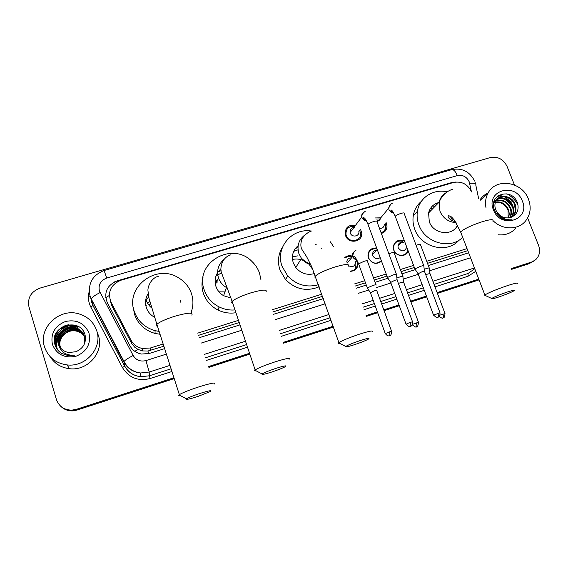 <?xml version="1.0" encoding="UTF-8"?>
<svg xmlns="http://www.w3.org/2000/svg" width="568" height="568" viewBox="0 0 568 568"><rect width="100%" height="100%" fill="white"/><g stroke="black" fill="none" stroke-linecap="round" stroke-linejoin="round"><path stroke-width="0.85" d="M357.897 262.331C358.323 267.883 355.745 270.908 350.179 271.39M381.54 261.252C376.222 264.873 371.841 263.765 368.405 257.915L367.979 256.182C368.071 250.516 370.968 247.79 376.676 248.01M408.243 251.127C406.12 257.439 395.882 256.743 393.759 250.112L393.269 246.959C394.341 241.57 397.643 239.476 403.166 240.654M360.453 229.231L361.653 232.475C363.513 241.911 348.447 244.815 345.536 235.528L345.287 234.733C344.911 227.64 348.305 224.523 355.483 225.368M386.084 222.336L387.007 226.199C386.772 229.912 384.884 232.333 381.348 233.469M110.185 300.287L111.832 305.74L131.783 343.626L134.737 347.211L138.038 349.434L142.582 350.932L147.907 351.024L163.868 346.231M198.424 335.361L239.227 322.532M272.825 311.96L322.539 296.333M355.44 285.981L365.48 282.829M374.291 280.052L386.978 276.062M401.086 271.625L414.335 267.464M427.498 263.325L466.704 250.992L467.656 250.254M471.61 191.934C467.698 184.117 461.656 180.965 453.477 182.484L120.97 280.216C110.646 284.682 107.338 292.037 111.058 302.268L131.045 340.246C133.523 344.684 137.3 347.424 142.391 348.475L150.449 347.978L163.151 343.988M197.699 333.146L238.496 320.345M272.086 309.801L321.786 294.203M354.68 283.879L364.72 280.727M373.531 277.965L386.212 273.982M400.319 269.559L413.568 265.398M426.724 261.273L467.031 248.621M344.74 257.531C347.076 255.657 349.718 255.231 352.671 256.246M375.349 217.956L380.759 217.835M345.159 234.137L345.898 234.08M358.813 239.739L358.664 238.588M355.703 268.039L355.866 264.638M173.95 377.755L76.318 409.343L76.659 409.713L72.164 410.515C67.656 410.614 63.808 409.166 60.634 406.17C63.808 409.166 67.656 410.614 72.164 410.515L76.659 409.713L174.085 378.181L76.659 409.713L76.999 410.082L72.526 410.877C68.032 410.983 64.205 409.542 61.046 406.56M527.636 217.977L538.585 245.419C540.573 251.177 539.55 255.983 535.517 259.853L530.164 262.913L511.519 268.955L530.164 262.913L533.338 261.308L528.709 263.808L511.661 269.331M478.909 279.506L437.275 292.981L478.909 279.506M426.561 296.453L410.799 301.551L426.561 296.453M399.134 305.328L383.925 310.256L399.134 305.328M377.542 312.322L366.253 315.971L377.542 312.322M333.253 326.657L283.396 342.795L333.253 326.657M249.693 353.701L208.761 366.956L249.693 353.701M385.8 230.281L384.124 230.785M217.508 281.053L215.194 281.749M386.375 229.216L384.934 229.649M321.509 248.77L321.048 248.905M217.814 280.024L216.408 280.45M531.868 262.21L528.709 263.808M479.058 279.889L437.424 293.372M426.703 296.844L410.941 301.942M399.276 305.726L384.067 310.646M377.685 312.712L366.395 316.369M333.395 327.054L283.538 343.2M249.828 354.112L208.896 367.368M174.22 378.6L76.999 410.082M456.09 181.994L451.901 182.52L117.114 280.883C106.898 285.299 103.617 292.563 107.288 302.68L129.994 345.862C132.486 350.335 136.313 353.062 141.46 354.041L149.178 353.495L164.635 348.624M498.207 195.591L501.729 196.23M76.318 409.343L71.809 410.146C64.092 409.99 58.958 406.425 56.395 399.439L28.961 306.855C27.328 297.88 31.013 291.632 40.008 288.104L490.248 157.57C497.774 156.214 503.376 159.147 507.054 166.374L514.466 184.962M531.634 262.018L511.37 268.572M478.767 279.122L437.133 292.591M426.412 296.063L410.65 301.161M398.985 304.938L383.783 309.858M377.4 311.917L366.104 315.574M333.111 326.252L283.254 342.383M249.551 353.289L208.619 366.53M56.211 333.118L57.95 330.974M59.874 329.12L67.99 324.775M497.014 196.748L499.861 197.231M500.202 197.316L502.644 198.168M504.526 199.091C508.161 201.171 510.909 204.089 512.769 207.838M199.198 337.733L240.016 324.868M273.62 314.274L323.341 298.605M356.25 288.232L366.296 285.065M375.107 282.289L387.951 278.242M401.91 273.84L415.307 269.623M428.322 265.519L468.643 252.81M485.967 207.611C485.008 202.449 485.661 197.692 487.94 193.34C495.58 177.443 522.177 181.384 528.453 199.148C531.442 207.334 530.476 214.612 525.57 220.987C518.229 230.267 502.226 230.146 493.024 220.611M479.953 199.922C482.005 196.784 484.745 194.441 488.182 192.907M506.805 193.773C511.803 196.393 515.559 200.234 518.059 205.311M501.033 217.942C504.632 220.029 508.31 220.647 512.073 219.788C504.632 220.221 499.357 217.232 496.255 210.834C499.89 216.891 504.853 219.056 511.15 217.31C517.065 214.569 519.202 209.869 517.554 203.195C512.364 186.702 487.742 194.306 494.43 209.897C495.729 213.256 497.93 215.939 501.033 217.942M522.326 201.022C530.796 220.043 500.451 229.536 493.436 209.833C485.193 190.614 515.424 181.625 522.326 201.022M512.237 216.869L513.202 215.783C515.481 212.574 515.985 209.01 514.707 205.084C511.96 196.223 499.364 193.922 495.63 201.122L496.162 200.66C494.593 203.571 494.494 206.681 495.857 210.004L496.255 210.834M512.428 216.777L513.763 215.35C516.049 212.134 516.553 208.562 515.268 204.636C512.521 195.761 499.904 193.454 496.162 200.66M511.115 217.324C513.266 214.15 513.72 210.671 512.471 206.88C509.815 198.346 497.831 195.804 493.791 202.478M511.427 217.21L511.527 217.082C513.799 213.88 514.296 210.33 513.032 206.432C510.298 197.607 497.753 195.321 494.025 202.492L493.741 202.74M509.709 217.757C511.157 214.81 511.342 211.772 510.263 208.648C507.146 202.066 502.389 199.503 495.999 200.951M510.071 217.665C511.69 214.647 511.931 211.495 510.81 208.207C506.557 200.263 500.919 198.189 493.911 201.974M508.161 217.991L508.083 210.387C505.435 204.523 501.203 201.846 495.395 202.357M508.559 217.949L509.318 213.944L508.623 209.954C505.861 203.912 501.494 201.257 495.523 201.988M495.686 201.072L493.89 202.038M494.991 202.435L493.876 202.762M495.14 202.08L493.777 202.563M515.843 228.13C511.285 233.263 505.385 235.479 498.122 234.769M44.474 346.821C38.02 327.871 59.47 307.678 78.824 313.848C87.834 316.575 93.812 322.248 96.766 330.867C102.709 347.744 85.874 367.382 67.045 364.912C55.65 363.271 48.124 357.244 44.474 346.821M97.824 333.899L98.427 335.617C104.2 352.018 87.877 371.11 69.608 368.724C61.088 367.681 54.599 363.676 50.147 356.704M61.507 353.36L68.046 355.582L74.784 355.178C66.172 355.738 60.762 352.21 58.554 344.613C60.478 349.029 63.914 351.67 68.849 352.529L75.913 351.72C83.34 348.397 86.407 342.902 85.129 335.226C80.606 316.284 49.061 325.989 54.769 344.087C55.82 347.999 58.064 351.088 61.507 353.36M89.006 333.231C91.065 344.016 86.755 351.684 76.069 356.235C64.645 358.543 56.757 354.595 52.405 344.4C50.46 333.508 54.84 325.862 65.547 321.46C76.865 319.259 84.682 323.178 89.006 333.231M84.234 335.603C82.325 332.131 79.449 329.901 75.608 328.922C66.087 326.231 56.005 336 59.065 344.968L60.066 347.353M84.185 335.461C82.282 331.911 79.378 329.639 75.473 328.638C65.938 325.94 55.834 335.724 58.895 344.705L59.974 347.226M84.355 344.045L84.462 336.263C82.885 331.733 79.712 328.801 74.919 327.473C65.313 324.754 55.139 334.602 58.22 343.647L58.554 344.613M84.426 336.164C82.488 332.997 79.726 330.959 76.147 330.065C66.697 327.395 56.686 337.101 59.725 346.004L60.435 347.843M84.383 336.022C82.445 332.777 79.655 330.697 76.013 329.781C66.541 327.104 56.516 336.824 59.562 345.749L60.343 347.722M84.597 336.739C82.644 333.863 80.01 332.01 76.687 331.187C67.294 328.538 57.361 338.187 60.378 347.034L60.84 348.312M84.554 336.597C82.608 333.643 79.939 331.748 76.552 330.91C67.145 328.254 57.19 337.917 60.215 346.778L60.733 348.198M84.014 335.035C82.154 331.265 79.172 328.836 75.061 327.764C65.469 325.052 55.316 334.886 58.39 343.91L59.711 346.842M66.058 332.564C69.111 330.576 72.448 329.731 76.076 330.043M77.674 330.292L80.393 331.123M80.926 331.357L84.682 333.814M76.985 328.141L75.061 327.764C67.883 327.608 62.459 330.363 58.76 336.022M58.135 337.165C56.133 341.467 55.927 345.649 57.51 349.703M66.463 328.048C70.212 326.6 73.89 326.33 77.496 327.225L77.433 327.083C64.731 323.27 51.525 337.385 56.907 348.866M77.624 326.124L76.9 325.925C64.276 322.148 51.035 335.944 56.09 347.502M66.406 325.116C58.263 328.311 54.279 334.133 54.471 342.568M75.814 327.97C68.103 327.544 62.331 330.469 58.504 336.753M57.993 337.761C56.211 341.922 56.076 345.933 57.581 349.796M63.801 329.404C56.736 334.516 54.464 341.048 56.992 348.986M78.228 326.437L76.971 326.075C64.305 322.276 51.056 336.185 56.218 347.737M68.984 324.64C58.738 327.452 53.988 333.885 54.734 343.945M507.522 291.959C499.513 294.707 494.238 296.886 491.718 298.484C491.093 299.215 493.393 298.732 498.612 297.043C505.797 294.593 510.93 292.506 514.012 290.788C515.432 289.723 513.273 290.113 507.522 291.959M485.633 295.651L484.866 294.977C488.913 292.499 496.489 289.368 507.586 285.576C515.538 283.041 518.783 282.445 517.327 283.78M438.773 202.528C433.384 204.04 429.99 207.512 428.584 212.943L429.294 221.726C433.455 234.293 452.533 236.572 457.531 225.191M429.294 210.664L430.92 210.558M432.404 206.028L435.017 206.369M450.026 215.875L452.973 221.108M462.679 237.317C450.389 250.048 424.97 242.919 418.879 224.878C417.217 220.391 416.72 215.883 417.402 211.353C419.255 197.643 433.412 188.512 447.151 191.863M458.951 240.207C447.343 254.102 420.881 247.577 414.711 229.117C413.071 224.694 412.595 220.249 413.263 215.783C414.257 209.926 416.947 205.126 421.342 201.384M430.31 208.648L432.724 208.719M360.076 340.601C352.771 343.086 348.006 345.039 345.777 346.466C345.003 347.396 347.964 346.778 354.666 344.627C361.17 342.426 365.778 340.573 368.49 339.06C370.222 337.754 367.418 338.272 360.076 340.601M339.813 343.448C338.287 343.647 337.882 343.441 338.592 342.824L338.89 342.603C342.476 340.409 349.313 337.605 359.395 334.197C369.59 330.974 373.787 330.2 371.983 331.875M298.143 245.624C292.882 250.254 291.27 256.019 293.301 262.927L295.772 267.521C300.841 273.485 307.075 275.508 314.473 273.577M293.713 251.34L298.044 249.806M292.413 256.8L297.54 255.905M318.428 284.717C306.684 287.862 296.453 284.959 287.742 275.991L282.076 266.328C274.962 247.833 291.959 227.732 311.285 231.055M330.37 241.791L333.643 246.789M319.159 286.769C306.628 291.824 295.431 289.417 285.548 279.555L279.981 270.048C277.347 261.855 278.199 254.208 282.53 247.094M292.499 259.434C296.141 258.66 299.726 258.98 303.241 260.407M305.272 261.401L307.018 262.522M309.006 264.198L312.918 269.764M295.481 248.344L297.959 247.712M275.643 368.462C268.707 370.805 264.191 372.644 262.118 373.971C261.308 374.986 264.724 374.269 272.377 371.827C278.54 369.747 282.878 368.014 285.399 366.623C287.252 365.203 284 365.82 275.643 368.462M256.132 370.847C254.457 371.06 254.024 370.826 254.819 370.159L255.138 369.924C258.483 367.894 264.944 365.267 274.5 362.05C286.144 358.394 290.993 357.478 289.062 359.317M220.902 268.884C215.648 273.662 213.987 279.491 215.918 286.371C217.317 290.383 219.873 293.493 223.6 295.708L230.984 297.994M215.357 281.181L215.102 282.069M215.883 276.211L221.584 272.732M215.08 281.401L217.956 279.548M235.003 309.936C229.451 310.376 224.154 309.368 219.113 306.912C211.836 303.156 206.866 297.49 204.217 289.914C193.965 262.892 232.198 240.775 251.979 261.493C255.451 264.802 257.964 268.692 259.526 273.158L260.918 279.626M235.933 312.719C229.713 313.692 223.742 312.798 218.027 310.036C210.863 306.344 205.978 300.77 203.372 293.315C201.612 287.827 201.526 282.353 203.124 276.9M215.258 283.638L217.068 282.53M217.977 272.058L221.108 270.624M199.361 393.631C192.715 395.868 188.413 397.607 186.467 398.842C185.665 399.929 189.549 399.105 198.118 396.372L210.479 391.466C212.396 389.967 208.69 390.692 199.361 393.631M180.397 395.626C178.615 395.839 178.16 395.598 179.026 394.895L179.353 394.661C182.498 392.765 188.64 390.287 197.792 387.22C210.813 383.144 216.33 382.079 214.342 384.032M148.17 293.549C145.472 297.923 144.854 302.559 146.296 307.466C147.758 311.796 150.541 315.084 154.659 317.32M145.614 300.749L146.004 300.138M146.097 299.996L148.702 296.851M145.905 306.01L146.217 305.513M147.744 303.482L149.817 301.423M159.132 331.414L155.071 330.654C144.641 327.608 137.676 321.105 134.162 311.136C125.443 287.167 155.724 264.063 177.536 277.219C184.359 281.018 189.023 286.528 191.522 293.762C193.539 300.131 193.369 306.471 191.004 312.769M160.048 334.282L155.05 333.43C144.797 330.434 137.946 324.044 134.495 314.246L133.246 307.338M180.475 302.133L180.39 300.735M191.97 309.808L191.231 313.259M148.88 305.108L150.456 303.688M147.261 295.147L148.255 294.26M361.724 234.123L361.113 235.195M381.078 232.731C384.046 231.652 385.615 229.529 385.786 226.362L385.168 223.416M379.864 218.921L375.888 219.014M380.382 219.88L376.74 220.995M423.863 265.952C424.239 265.412 423.203 265.512 420.746 266.243L414.945 268.813L415.052 269.239M439.959 312.641L424.502 271.397L422.251 271.639L418.091 273.769M379.481 228.407C382.413 228.57 384.039 227.221 384.344 224.374M354.652 226.469C348.546 225.986 345.678 228.755 346.033 234.776L346.26 235.521C348.837 243.722 362.135 241.116 360.446 232.788L359.601 230.317M354.51 227.427C351.322 227.64 349.867 229.33 350.129 232.497L350.293 233.022C351.862 238.013 359.956 236.359 358.834 231.297M396.528 274.585C396.925 274.024 395.832 274.124 393.262 274.891L387.525 277.447L387.681 277.844M412.503 321.694L397.153 280.074C397.437 279.683 396.656 279.761 394.795 280.322L390.713 282.424M402.542 241.293C397.472 240.342 394.462 242.33 393.503 247.25L393.958 250.232C396.116 257.006 406.802 256.864 407.852 250.076M403.543 242.479C400.468 241.812 398.608 242.969 397.955 245.944L398.232 247.826C401.533 251.972 404.345 251.844 406.667 247.456M429.351 268.252C429.692 267.755 428.698 267.862 426.348 268.565L424.225 269.317M444.978 313.479L429.969 273.535L425.688 274.564M358.067 264.006L357.868 264.525M376.996 248.883C371.351 248.28 368.433 250.779 368.234 256.381L368.639 258.028C372.132 263.737 376.364 264.624 381.334 260.698M377.422 250.041C374.269 249.934 372.644 251.446 372.544 254.563L372.793 255.65C374.717 258.937 377.18 259.576 380.184 257.574M402.939 276.623C403.301 276.105 402.25 276.218 399.801 276.957L396.883 278.022M418.453 322.241L403.543 281.948L398.353 283.34M356.91 261.635L356.406 260.534M352.316 256.963C349.604 256.019 347.169 256.388 344.989 258.064M351.748 257.922C348.752 257.765 347.076 259.15 346.728 262.075M376.115 285.143L376.137 285.122C376.513 284.582 375.412 284.696 372.849 285.47L367.326 287.926L367.503 288.267M391.537 331.137L376.726 290.482L374.355 290.752L370.442 292.747M350.094 271.142C355.248 270.616 357.613 267.776 357.194 262.622M348.631 265.781C353.069 267.556 355.376 266.122 355.568 261.493M105.698 297.639L109.326 295.474M148.717 353.637L147.907 351.024M134.779 351.308L138.038 349.434M115.063 283.34L114.587 281.856M150.506 350.435L150.449 347.978M131.464 343.044L131.045 340.246M111.832 305.74L111.058 302.268M316.213 244.318L315.24 244.609M451.333 183.109L451.901 182.52M471.312 191.217L469.211 181.796C466.64 176.669 462.679 174.603 457.311 175.59L106.677 278.079C100.607 280.493 98.179 284.767 99.4 290.915L133.153 355.49C136.121 360.219 140.388 361.915 145.969 360.581L166.388 354.112M474.621 181.036C469.651 171.429 462.018 167.638 451.723 169.647C453.654 169.37 455.515 171.351 457.311 175.59M169.988 365.38L149.199 372.033L140.474 372.991C132.976 372.068 127.409 368.391 123.781 361.965L89.716 296.198M91.682 302.254L93.003 305.456L91.192 298.839C92.321 297.092 95.289 295.005 100.089 292.577M475.764 271.326L468.053 276.233L434.981 286.868M424.268 290.319L408.513 295.388M396.855 299.137L381.66 304.029M375.278 306.081L363.996 309.716M331.016 320.324L281.188 336.355M247.506 347.197L206.603 360.353M171.948 371.507L150.115 378.529C138.088 381.462 128.872 377.812 122.468 367.588L90.837 307.111C88.303 302.084 87.77 296.865 89.24 291.441M474.777 268.756L467.996 273.513L468.053 276.233M451.723 169.647L104.136 270.503C92.563 275.04 87.827 283.361 89.929 295.466L91.192 298.839L123.987 361.461L124.712 366.048C128.226 372.281 133.622 375.839 140.885 376.726L149.341 375.796L171.089 368.817M90.837 307.111L93.003 305.456L124.712 366.048L122.468 367.588M145.969 360.581L149.199 372.033L149.341 375.796L150.115 378.529M474.465 267.947L432.873 281.259M422.166 284.682L406.418 289.723M394.767 293.45L379.58 298.314M373.204 300.351L361.922 303.965M328.964 314.509L279.165 330.448M245.504 341.219L204.622 354.297M205.73 357.698L246.626 344.57M280.301 333.764L330.114 317.775M363.087 307.189L374.369 303.568M380.745 301.516L395.939 296.645M407.597 292.903L423.345 287.841M434.051 284.405L467.996 273.513M200.973 343.157L241.812 330.221M275.437 319.571L325.18 303.816M358.11 293.386L368.675 290.035M376.392 287.593L390.926 282.992M403.188 279.108L418.296 274.323M429.607 270.737L470.552 257.773M91.185 300.721L92.974 305.605L124.669 366.161C128.226 372.367 133.636 375.888 140.885 376.726L140.474 372.991C133.004 371.919 127.509 368.078 123.987 361.461C125.287 360.005 128.347 358.01 133.153 355.49M104.136 270.503L106.677 278.079M469.672 183.35C474.273 182.974 476.311 183.521 475.785 184.998L478.625 198.573M117.271 281.806L117.114 280.883M498.008 195.733L500.749 196.159M497.511 196.634L500.117 197.11M500.507 197.21L503.291 198.232M505.584 199.474L512.371 206.61M498.775 195.214L503.326 196.308M504.512 196.805L511.647 202.165M514.587 206.674L515.126 207.909M56.651 332.372L58.916 329.852M492.747 221.044C493.933 219.092 490.567 219.269 482.644 221.577C471.639 225.233 464.297 228.684 460.605 231.914L461.124 233.263M445.639 193.013C442.259 195.122 440.108 198.154 439.185 202.101L439.944 211.204C443.118 218.304 448.5 222.124 456.076 222.656M348.312 266.2C349.803 263.758 345.472 263.985 335.305 266.882C325.315 270.141 318.676 273.208 315.382 276.084C314.537 277.014 314.736 277.575 315.971 277.759M304.789 235.053C298.669 239.788 296.709 245.987 298.91 253.64L301.48 258.412C303.923 261.564 307.054 263.708 310.873 264.851M265.966 291.945C267.571 289.254 262.572 289.545 250.971 292.818C241.499 295.878 235.216 298.732 232.134 301.402C231.197 302.396 231.403 303.007 232.745 303.22M223.934 259.462C218.254 264.411 216.429 270.538 218.467 277.844C219.922 282.012 222.592 285.25 226.469 287.557L227.377 288.047M219.106 291.86L224.942 291.895M191.806 315.119C193.454 312.237 187.788 312.606 174.809 316.241C165.749 319.138 159.764 321.829 156.86 324.314C155.852 325.336 156.051 325.975 157.464 326.209M145.983 299.656C147.069 302.971 148.986 305.747 151.741 307.991M437.821 313.216C438.517 315.29 438.574 316.624 437.999 317.235L438.269 317.136C437.743 317.121 440.101 317.555 440.015 312.798L433.54 315.148M417.998 273.527L433.483 314.991C435.99 317.384 437.317 318.179 437.466 317.384L437.878 317.285M390.621 204.324L388.654 208.222L388.938 209.528C389.847 211.587 391.409 212.68 393.631 212.815M423.728 265.604L404.16 213.433C404.48 212.744 403.415 212.737 400.958 213.412L400.681 213.497C397.898 214.434 396.081 215.35 395.229 216.252L395.413 216.749M410.259 322.297C410.955 324.385 411.04 325.727 410.522 326.316L410.792 326.217C410.266 326.202 412.631 326.65 412.56 321.857L410.259 322.297L406.063 324.193M387.461 277.511L390.599 282.197L406.006 324.037C408.513 326.458 409.84 327.267 409.99 326.465L410.415 326.366M363.662 212.29C362.057 213.412 361.433 214.967 361.802 216.955L361.965 217.516C362.803 219.489 364.287 220.59 366.41 220.817M396.4 274.223L376.967 221.591C377.294 220.874 376.179 220.86 373.609 221.57L373.325 221.655C370.599 222.571 368.817 223.465 367.986 224.346L368.178 224.864M442.912 314.033C443.587 316.042 443.636 317.334 443.068 317.924L443.43 317.775C444.027 318.3 444.559 316.916 445.028 313.614L440.058 315.098M439.107 316.582C444.346 319.827 442.287 317.214 442.997 317.952L442.955 317.974M429.23 267.94L420.483 244.666C420.803 244.105 419.787 244.162 417.445 244.844L416.11 245.291M416.287 322.823C416.962 324.846 417.04 326.139 416.529 326.714L416.891 326.572C417.487 327.104 418.027 325.705 418.51 322.383L412.56 324.285M412.283 324.868C415.258 327.019 416.55 327.672 416.152 326.834L416.422 326.756M402.818 276.304L394.128 252.831C394.462 252.242 393.397 252.306 390.947 253.016L388.839 253.761M389.265 331.748C389.939 333.785 390.046 335.084 389.584 335.638L389.854 335.539C389.343 335.525 391.643 335.965 391.586 331.286L385.253 333.558M370.357 292.52L385.196 333.409C388.036 337.165 389.598 335.439 389.201 335.759L389.492 335.681M354.553 251.425C352.806 252.646 352.203 254.329 352.728 256.459L352.799 256.672C353.552 258.49 354.901 259.562 356.839 259.881M376.016 284.788L367.389 261.117C367.73 260.506 366.623 260.57 364.06 261.308L358.6 263.85L358.749 264.255M142.582 350.932L142.391 348.475M72.526 410.877L71.809 410.146M474.933 181.845L475.544 183.847M487.94 193.34L480.265 200.248M513.763 215.35L513.202 215.783M67.045 364.912L69.608 368.724M491.718 298.484L484.618 295.175M455.564 221.854C446.27 219.085 448.145 214.782 448.613 215.591L451.567 216.976L454.485 220.292L460.605 231.914L484.866 294.977M428.584 212.943L439.185 202.101C441.876 195.598 446.327 191.324 452.547 189.272M417.402 211.353L413.263 215.783M345.777 346.466L338.592 342.824M311.47 230.999C306.5 232.589 302.304 237.594 301.651 239.937C300.415 244.311 300.642 247.684 302.339 250.062L306.67 256.757L311.775 266.868L338.89 342.603M287.742 275.991L285.548 279.555M295.772 267.521L301.48 258.412C303.951 260.066 304.37 261.656 310.547 264.148M262.118 373.971L254.819 370.159M230.977 254.805C220.632 257.737 219.646 270.176 221.896 273.797L232.134 301.402L255.138 369.924M219.113 306.912L218.027 310.036M224.928 291.931L219.071 291.909M223.6 295.708L226.469 287.557L227.335 287.933M186.467 398.842L179.026 394.895M158.444 276.261C150.882 277.979 147.346 287.451 148.007 291.086L149.05 298.427L156.86 324.314L179.353 394.661M155.071 330.654L155.05 333.43M377.18 222.18L388.654 208.222C389.115 205.836 390.337 204.182 392.318 203.273M414.867 268.884L395.229 216.252C392.992 211.573 391.579 209.535 390.983 210.124C390.606 211.012 391.43 211.807 393.439 212.496M417.977 273.556L414.839 268.92M424.445 271.163L423.82 265.987M346.033 234.776L345.514 235.479M350.129 232.497L361.802 216.955C361.717 214.896 362.895 212.986 365.345 211.225M387.497 277.482L367.986 224.346C364.393 216.451 364.521 218.375 363.47 217.643C363.129 218.666 364.053 219.617 366.225 220.49M397.096 279.832L396.492 274.621M397.955 245.944L404.011 239.795M429.919 273.322L429.316 268.288M372.544 254.563L377.209 249.459M403.493 281.728L402.904 276.659M347.147 263.126L352.728 256.459C352.444 255.87 354.049 250.183 355.923 250.602M356.704 259.633C354.503 258.71 353.516 257.687 353.75 256.566C354.815 256.31 356.427 258.738 358.6 263.85L367.326 287.926M370.336 292.541L367.297 287.955"/></g></svg>
